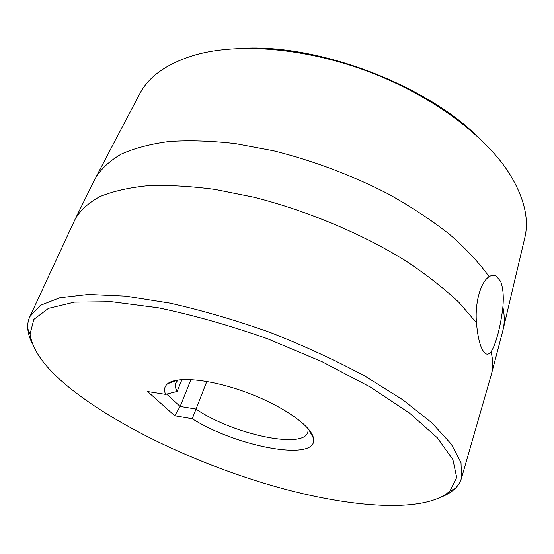 <?xml version="1.0" encoding="UTF-8"?>
<svg xmlns="http://www.w3.org/2000/svg" width="554" height="554" viewBox="0 0 554 554"><rect width="100%" height="100%" fill="white"/><g stroke="black" fill="none" stroke-linecap="round" stroke-linejoin="round"><path stroke-width="0.83" d="M181.968 379.573L177.135 391.449L165.591 394.372L147.627 391.546L174.739 415.749L180.14 406.442L166.65 394.095M308.142 428.637L307.886 432.252C303.059 449.675 231.884 433.844 195.936 409.025L180.14 406.442L190.964 379.552M477.603 136.547C423.734 83.626 317.123 43.766 241.752 48.364M206.836 381.422L192.245 418.72C237.098 447.23 318.661 462.265 313.502 438.269C311.66 426.275 283.274 406.103 247.409 392.738C211.566 379.296 176.913 375.896 167.654 383.742C164.406 386.436 163.714 389.974 165.591 394.372M177.135 391.449C175.306 388.181 174.877 385.328 175.84 382.883L178.021 379.989M174.739 415.749L192.245 418.72M71.237 389.123C46.162 369.213 32.43 350.848 30.041 334.02L33.863 319.388L48.482 308.37L74.485 302.138L111.548 301.722L158.153 307.775C193.173 315.06 229.647 325.399 267.582 338.778L322.026 361.679L370.515 387.17L409.655 413.18L437.348 437.812L452.888 459.571L456.697 477.479L449.973 491.031C424.987 513.613 350.848 507.866 275.636 486.661C199.904 465.069 120.807 428.339 71.237 389.123M95.87 177.308L139.379 94.457C148.465 76.424 167.322 63.184 195.964 54.735C239.335 42.693 305.129 47.963 367.593 71.286C430.036 94.665 483.15 133.853 507.983 171.394C524.056 196.559 529.603 218.927 524.631 238.497L503.108 329.568M491.128 375.266L502.963 330.198C504.701 323.183 504.673 315.496 502.873 307.124C500.878 325.454 495.698 345.225 491.024 351.79C489.23 354.144 487.368 354.733 485.449 353.549C480.9 349.782 477.908 339.519 476.468 322.76L458.975 302.442C444.211 288.475 426.476 274.625 405.757 260.886C362.219 233.843 307.138 210.686 253.725 197.196L214.973 189.426C190.292 186.165 167.779 184.939 147.426 185.756C128.625 187.681 112.76 191.31 99.824 196.642C88.668 202.792 80.538 210.104 75.441 218.588L74.935 219.654M476.468 322.76C474.73 302.719 480.699 281.688 489.182 276.723C479.175 262.825 466.004 248.732 449.668 234.439C431.628 220.257 411.123 206.746 388.16 193.9C351.693 175.168 313.529 160.805 273.669 150.806L235.692 143.68C211.42 140.889 189.17 140.183 168.935 141.561C150.182 144.054 134.227 148.257 121.077 154.178C109.63 160.923 101.133 168.825 95.565 177.882L75.441 218.588M489.182 276.723C491.495 275.165 493.746 274.86 495.941 275.809L500.615 281.335C503.08 287.678 503.835 296.279 502.873 307.124M442.217 496.654C447.473 494.48 451.773 491.779 455.111 488.552C458.262 485.491 460.402 481.959 461.537 477.957L461.004 462.68L451.295 444.107L431.829 422.806L402.654 399.683L364.636 375.931C335.419 360.211 303.862 345.689 269.978 332.372C235.665 320.191 202.321 310.448 169.96 303.142L125.689 296.127L88.495 294.444L59.832 297.747L40.324 305.392L29.895 316.569C28.122 320.337 27.423 324.409 27.79 328.785C28.199 333.411 29.667 338.272 32.208 343.362M491.446 374.13C493.233 367.427 493.095 359.982 491.024 351.79M313.502 438.269L308.495 429.052M167.654 383.742L177.481 380.065M449.973 491.031L455.111 488.552M30.041 334.02L27.79 328.785M461.537 477.957L491.294 374.691M29.895 316.569L75.185 219.114M495.941 275.809L491.689 275.518"/></g></svg>
